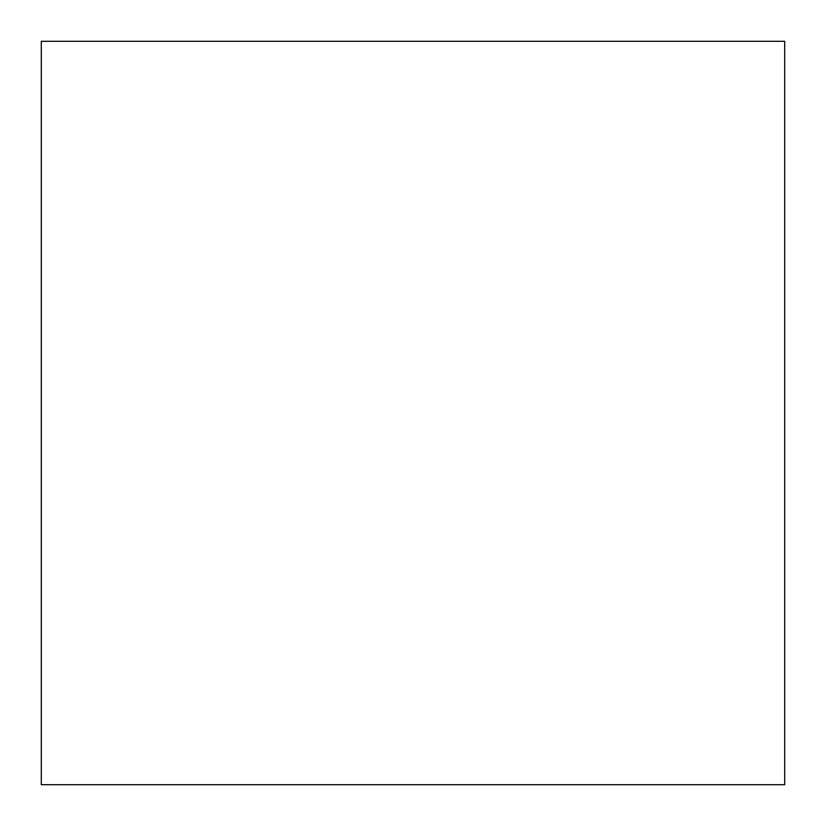 <?xml version="1.0" encoding="UTF-8"?>
<svg xmlns="http://www.w3.org/2000/svg" width="826" height="826" viewBox="0 0 826 826"><rect width="100%" height="100%" fill="white"/><g stroke="black" fill="none" stroke-linecap="round" stroke-linejoin="round"><path stroke-width="1.24" d="M784.7 41.3L41.3 41.3L41.3 784.7L784.7 784.7L784.7 41.3L41.3 41.3"/></g></svg>
